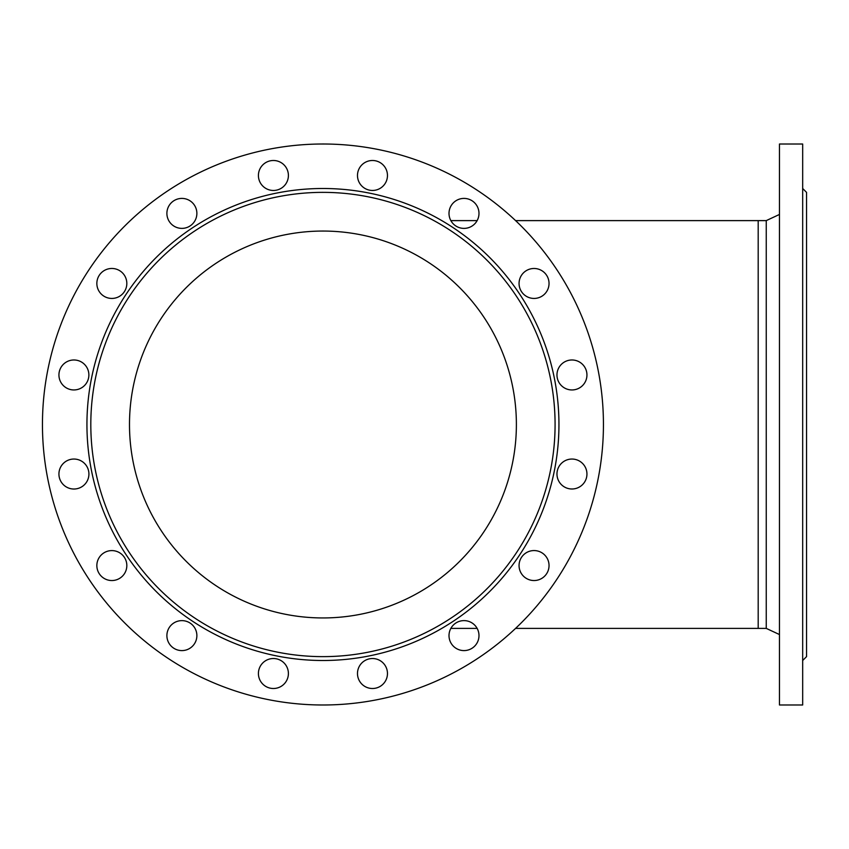 <?xml version="1.0" encoding="UTF-8"?>
<svg xmlns="http://www.w3.org/2000/svg" width="849" height="849" viewBox="0 0 849 849"><rect width="100%" height="100%" fill="white"/><g stroke="black" fill="none" stroke-linecap="round" stroke-linejoin="round"><path stroke-width="1.27" d="M766.254 220.613L758.189 220.613L758.189 628.387L766.254 628.387L766.254 220.613L779.467 214.447M603.437 424.5A280.488 280.488 0 0 1 182.694 667.41A280.488 280.488 0 0 1 182.694 181.59A280.488 280.488 0 0 1 603.437 424.5M449.004 635.604A14.995 14.995 0 0 1 469.73 621.755A14.995 14.995 0 0 1 474.602 646.206A14.995 14.995 0 0 1 449.004 635.604M58.931 374.971A14.995 14.995 0 0 1 79.668 361.122A14.995 14.995 0 0 1 71.974 389.829A14.995 14.995 0 0 1 58.931 374.971M556.965 474.029A14.995 14.995 0 0 1 573.913 459.171A14.995 14.995 0 0 1 586.436 477.913A14.995 14.995 0 0 1 556.965 474.029M96.85 565.551A14.995 14.995 0 0 1 126.321 561.677A14.995 14.995 0 0 1 113.798 580.419A14.995 14.995 0 0 1 96.85 565.551M357.482 175.488A14.995 14.995 0 0 1 375.396 160.779A14.995 14.995 0 0 1 386.327 181.219A14.995 14.995 0 0 1 357.482 175.488M519.057 283.449A14.995 14.995 0 0 1 548.528 279.565A14.995 14.995 0 0 1 539.784 297.299A14.995 14.995 0 0 1 519.057 283.449M519.057 565.551A14.995 14.995 0 0 1 537.926 551.075A14.995 14.995 0 0 1 547.032 573.054A14.995 14.995 0 0 1 519.057 565.551M556.965 374.971A14.995 14.995 0 0 1 571.961 359.976A14.995 14.995 0 0 1 586.946 374.971A14.995 14.995 0 0 1 571.961 389.956A14.995 14.995 0 0 1 556.965 374.971M58.931 474.029A14.995 14.995 0 0 1 73.927 459.044A14.995 14.995 0 0 1 88.922 474.029A14.995 14.995 0 0 1 73.927 489.024A14.995 14.995 0 0 1 58.931 474.029M96.85 283.449A14.995 14.995 0 0 1 122.436 272.847A14.995 14.995 0 0 1 117.576 297.299A14.995 14.995 0 0 1 96.85 283.449M258.414 673.512A14.995 14.995 0 0 1 284.012 662.91A14.995 14.995 0 0 1 279.151 687.361A14.995 14.995 0 0 1 258.414 673.512M166.892 635.604A14.995 14.995 0 0 1 194.867 628.111A14.995 14.995 0 0 1 185.772 650.09A14.995 14.995 0 0 1 166.892 635.604M166.892 213.396A14.995 14.995 0 0 1 195.737 207.655A14.995 14.995 0 0 1 184.806 228.094A14.995 14.995 0 0 1 166.892 213.396M449.004 213.396A14.995 14.995 0 0 1 469.73 199.547A14.995 14.995 0 0 1 474.602 223.998A14.995 14.995 0 0 1 449.004 213.396M357.482 673.512A14.995 14.995 0 0 1 379.97 660.533A14.995 14.995 0 0 1 379.97 686.501A14.995 14.995 0 0 1 357.482 673.512M258.414 175.488A14.995 14.995 0 0 1 273.41 160.493A14.995 14.995 0 0 1 288.405 175.488A14.995 14.995 0 0 1 273.41 190.473A14.995 14.995 0 0 1 258.414 175.488M86.938 424.5A236.001 236.001 0 0 1 440.939 220.114A236.001 236.001 0 0 1 440.939 628.886A236.001 236.001 0 0 1 86.938 424.5M90.811 424.5A232.127 232.127 0 0 1 439.007 223.467A232.127 232.127 0 0 1 439.007 625.533A232.127 232.127 0 0 1 90.811 424.5M516.383 424.5A193.445 193.445 0 0 0 226.216 256.971A193.445 193.445 0 0 0 226.216 592.029A193.445 193.445 0 0 0 516.383 424.5M779.467 424.5L779.467 144.012L802.676 144.012L802.676 704.988L779.467 704.988L779.467 424.5M802.676 660.501L806.55 656.627L806.55 192.373L802.676 188.499M758.189 220.613L515.566 220.613M477.138 220.613L450.861 220.613M758.189 628.387L515.566 628.387M477.138 628.387L450.861 628.387M766.254 628.387L779.467 634.553"/></g></svg>
